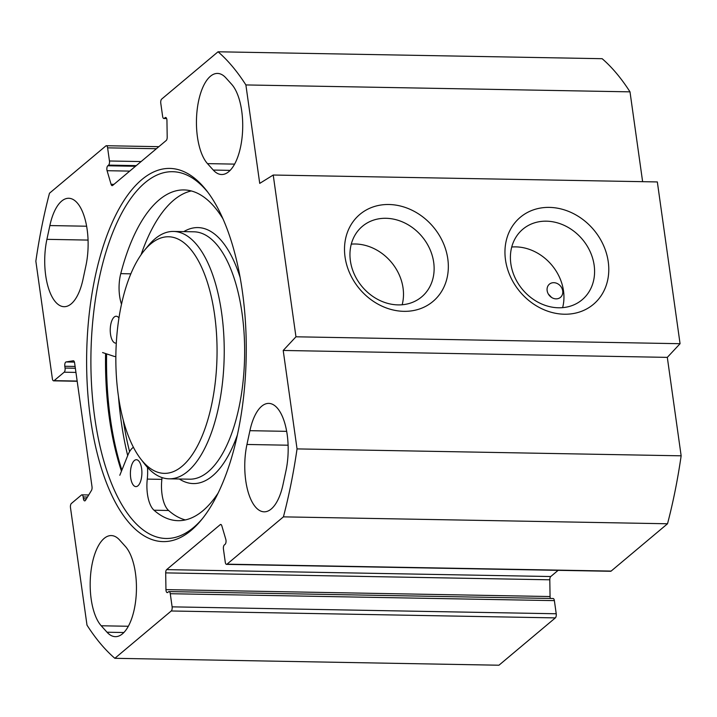 <?xml version="1.0" encoding="UTF-8"?>
<svg xmlns="http://www.w3.org/2000/svg" width="717" height="717" viewBox="0 0 717 717"><rect width="100%" height="100%" fill="white"/><g stroke="black" fill="none" stroke-linecap="round" stroke-linejoin="round"><path stroke-width="1.08" d="M107.021 632.215L101.222 625.78A47.331 20.228 91 0 1 90.835 572.462A47.331 20.228 91 0 1 111.269 535.572A47.331 20.228 91 0 1 119.605 540.018L125.403 546.462A47.331 20.228 91 0 1 135.791 599.771A47.331 20.228 91 0 1 115.356 636.66A47.331 20.228 91 0 1 107.021 632.215L123.853 632.519M85.932 265.622L82.984 279.406A47.331 20.228 91 0 1 64.091 306.697A47.331 20.228 91 0 1 46.91 239.344L49.867 225.559A47.331 20.228 91 0 1 68.751 198.268A47.331 20.228 91 0 1 85.932 265.622M283.027 484.531A47.331 20.228 91 0 1 264.134 511.821A47.331 20.228 91 0 1 246.953 444.468L249.91 430.684A47.331 20.228 91 0 1 268.794 403.393A47.331 20.228 91 0 1 285.975 470.746L283.027 484.531M207.482 163.628A47.331 20.228 91 0 1 197.103 110.31A47.331 20.228 91 0 1 217.529 73.43A47.331 20.228 91 0 1 225.873 77.875L231.672 84.31A47.331 20.228 91 0 1 242.059 137.628A47.331 20.228 91 0 1 221.625 174.518A47.331 20.228 91 0 1 213.281 170.072L207.482 163.628L234.584 164.121M114.845 658.305L498.951 665.215L555.343 617.893A3.227 1.38 -89 0 0 556.222 613.761L172.116 606.851A3.227 1.38 91 0 1 171.229 610.983L114.845 658.305A322.731 137.924 91 0 1 86.999 625.152L70.481 507.618A3.227 1.38 91 0 1 71.368 503.486L81.433 495.035A3.227 1.38 91 0 1 81.917 494.847A3.227 1.38 91 0 1 83.172 496.971L83.423 498.763A3.227 1.38 -89 0 0 84.678 500.887A3.227 1.38 -89 0 0 85.511 500.278L91.462 490.437A3.227 1.38 -89 0 0 92.009 486.718L74.604 362.892A3.227 1.38 -89 0 0 73.349 360.768A3.227 1.38 -89 0 0 73.242 360.776L66.072 361.951A3.227 1.38 -89 0 0 64.808 366.27L65.059 368.063A3.227 1.38 91 0 1 64.171 372.204L54.107 380.646A3.227 1.38 91 0 1 53.623 380.835A3.227 1.38 91 0 1 52.368 378.71L35.85 261.185A322.731 137.924 91 0 1 49.482 193.231L105.865 145.918A3.227 1.38 91 0 1 106.349 145.721A3.227 1.38 91 0 1 107.604 147.845L156.405 148.724M172.116 606.851L170.27 593.712A3.227 1.38 -89 0 0 169.015 591.588A3.227 1.38 -89 0 0 168.531 591.776L167.751 592.43A3.227 1.38 91 0 1 167.267 592.618A3.227 1.38 91 0 1 165.95 589.625L165.69 572.883A3.227 1.38 91 0 1 166.649 569.621L220.236 524.656A3.227 1.38 91 0 1 220.719 524.459A3.227 1.38 91 0 1 221.813 525.794L225.819 539.39A3.227 1.38 91 0 1 225.102 544.311L224.322 544.965A3.227 1.38 -89 0 0 223.435 549.097L225.281 562.245A3.227 1.38 91 0 0 226.536 564.369L610.651 571.279A3.227 1.38 -89 0 0 611.135 571.082L667.518 523.769A322.731 137.924 -89 0 0 681.15 455.815L667.312 357.371L680.066 343.703L657.337 181.939L273.222 175.029L295.96 336.793L283.206 350.461L297.044 448.905A322.731 137.924 91 0 1 283.412 516.858L227.02 564.171A3.227 1.38 91 0 1 226.536 564.369M166.631 118.556L163.879 118.502A3.227 1.38 -89 0 1 162.625 116.378L160.778 103.239A3.227 1.38 91 0 1 161.657 99.107L218.049 51.785A322.731 137.924 91 0 1 245.886 84.938L259.724 183.391L273.222 175.029M163.879 118.502A3.227 1.38 -89 0 0 164.363 118.314L165.134 117.66A3.227 1.38 91 0 1 165.618 117.471A3.227 1.38 91 0 1 166.944 120.465L167.195 137.207A3.227 1.38 91 0 1 166.245 140.469L112.65 185.434A3.227 1.38 91 0 1 112.166 185.631A3.227 1.38 91 0 1 111.081 184.296L107.075 170.7A3.227 1.38 91 0 1 107.792 165.779L108.572 165.125A3.227 1.38 -89 0 0 109.459 160.993L107.604 147.845M90.521 418.746A186.644 79.766 -89 0 0 201.181 520.175A186.644 79.766 -89 0 0 246.2 356.483A186.644 79.766 -89 0 0 207.105 191.269A186.644 79.766 -89 0 0 116.557 213.469A186.644 79.766 -89 0 0 90.521 418.746M642.62 181.67L630.001 91.848A322.731 137.924 -89 0 0 602.155 58.695L218.049 51.785M558.149 570.329L550.755 576.531A3.227 1.38 -89 0 0 549.805 579.793L550.056 596.535A3.227 1.38 -89 0 0 550.369 598.444M169.015 591.588L553.121 598.498A3.227 1.38 91 0 1 554.375 600.622L556.222 613.761M202.346 518.741A183.418 78.386 91 0 1 166.066 538.485A183.418 78.386 91 0 1 94.752 417.697A183.418 78.386 91 0 1 172.663 171.713A183.418 78.386 91 0 1 208.208 192.739M105.587 353.553A183.418 78.386 -89 0 0 109.343 417.966A183.418 78.386 -89 0 0 121.46 471.168M553.793 282.686A8.604 7.295 -130 0 1 561.967 288.377A8.604 7.295 -130 0 1 560.461 297.367A8.604 7.295 -130 0 1 547.358 291.685A8.604 7.295 -130 0 1 549.392 284.183A8.604 7.295 -130 0 1 553.793 282.686M551.543 297.412L548.344 294.042M121.872 470.128A185.569 79.309 91 0 1 110.409 418.728A185.569 79.309 91 0 1 106.6 353.884M546.408 221.177A46.076 39.041 -130 0 1 590.163 251.667A46.076 39.041 -130 0 1 582.114 299.778A46.076 39.041 -130 0 1 522.585 289.578A46.076 39.041 -130 0 1 522.881 229.18A46.076 39.041 -130 0 1 546.408 221.177M549.365 207.392A56.831 48.156 50 0 0 516.132 286.71A56.831 48.156 50 0 0 605.112 288.315A56.831 48.156 50 0 0 549.365 207.392M295.96 336.793L680.066 343.703M388.919 204.506A56.831 48.156 50 0 0 355.686 283.824A56.831 48.156 50 0 0 444.665 285.429A56.831 48.156 50 0 0 388.919 204.506M562.621 307.647A46.076 39.041 50 0 0 515.783 246.881A46.076 39.041 50 0 0 511.741 247.015M385.961 218.291A46.076 39.041 -130 0 1 429.707 248.781A46.076 39.041 -130 0 1 421.659 296.892A46.076 39.041 -130 0 1 362.139 286.692A46.076 39.041 -130 0 1 362.426 226.294A46.076 39.041 -130 0 1 385.961 218.291M402.165 304.761A46.076 39.041 50 0 0 355.327 243.995A46.076 39.041 50 0 0 351.294 244.13M283.412 516.858L667.518 523.769M283.206 350.461L667.312 357.371M297.044 448.905L681.15 455.815M245.886 84.938L630.001 91.848M214.58 314.655A118.332 50.575 91 0 1 198.08 444.809A118.332 50.575 91 0 1 140.666 458.88A118.332 50.575 91 0 1 115.885 354.135A118.332 50.575 91 0 1 144.422 250.35A118.332 50.575 91 0 1 214.58 314.655M116.306 343.076A13.444 5.745 91 0 1 115.742 343.129A13.444 5.745 91 0 1 110.293 331.971A13.444 5.745 91 0 1 114.209 317.048A13.444 5.745 91 0 1 116.226 316.242A13.444 5.745 91 0 1 118.959 317.954M134.375 460.529A13.444 5.745 91 0 1 136.391 459.722A13.444 5.745 91 0 1 141.894 473.265A13.444 5.745 91 0 1 135.907 486.61A13.444 5.745 91 0 1 130.449 475.443A13.444 5.745 91 0 1 134.375 460.529M147.469 467.412A26.896 11.49 91 0 1 147.272 479.099A26.896 11.49 -89 0 0 154.003 510.217A165.403 70.687 -89 0 0 178.058 520.676A165.403 70.687 -89 0 0 218.085 493.126M223.014 218.918A165.403 70.687 -89 0 0 184.009 189.933A165.403 70.687 -89 0 0 120.761 273.643A26.896 11.49 -89 0 0 121.514 304.25M162.033 477.585A26.896 11.49 91 0 1 161.863 479.359A26.896 11.49 -89 0 0 168.594 510.486A165.403 70.687 -89 0 0 185.362 519.933M191.287 190.946A165.403 70.687 -89 0 0 141.043 254.822M119.811 475.272L127.886 455.134A26.896 11.49 91 0 1 133.416 447.283M115.5 356.582L115.849 356.582A26.896 11.49 91 0 1 115.5 356.582A26.896 11.49 91 0 1 114.003 356.322L102.567 352.558M129.589 451.62A179.116 76.549 91 0 1 123.27 420.207M140.666 458.88L144.359 463.684A123.709 52.87 -89 0 0 169.087 478.822A123.709 52.87 -89 0 0 221.634 312.908A123.709 52.87 -89 0 0 173.532 231.439A123.709 52.87 -89 0 0 148.285 245.68L144.422 250.35M128.325 626.264L101.222 625.78M49.867 225.559L86.649 226.222M88.074 240.078L46.91 239.344M246.953 444.468L288.117 445.212M286.692 431.347L249.91 430.684M230.121 170.377L213.281 170.072M118.493 396.707A192.559 82.294 -89 0 0 121.182 421.363A192.559 82.294 -89 0 0 127.698 455.609M171.229 610.983L555.343 617.893M611.135 571.082L227.02 564.171M141.106 161.558L109.459 160.993M550.755 576.531L166.649 569.621M221.203 524.674L220.236 524.656M549.805 579.793L165.69 572.883M550.056 596.535L165.95 589.625M554.375 600.622L170.27 593.712M113.949 184.35L111.081 184.296M129.723 171.112L107.075 170.7M135.486 166.272L107.792 165.779M136.266 165.627L108.572 165.125M166.541 118.35L164.363 118.314M166.093 117.678L165.134 117.66M54.107 380.646L77.158 381.059M64.171 372.204L75.939 372.41M65.059 368.063L75.357 368.251M64.808 366.27L75.106 366.459M66.072 361.951L74.434 362.103M83.423 498.763L86.39 498.817M83.172 496.971L87.465 497.051M120.761 273.643L130.861 273.831M154.003 510.217L168.594 510.486M147.272 479.099L161.863 479.359M237.345 435.031A128.02 54.707 91 0 1 179.331 479.01M183.776 231.627A128.02 54.707 91 0 1 240.177 277.658M173.532 231.439L193.957 231.806A123.709 52.87 91 0 1 242.05 313.275A123.709 52.87 91 0 1 189.503 479.189L169.087 478.822M106.349 145.721L158.851 146.671M53.623 380.835L77.185 381.265M81.917 494.847L88.72 494.972"/></g></svg>
